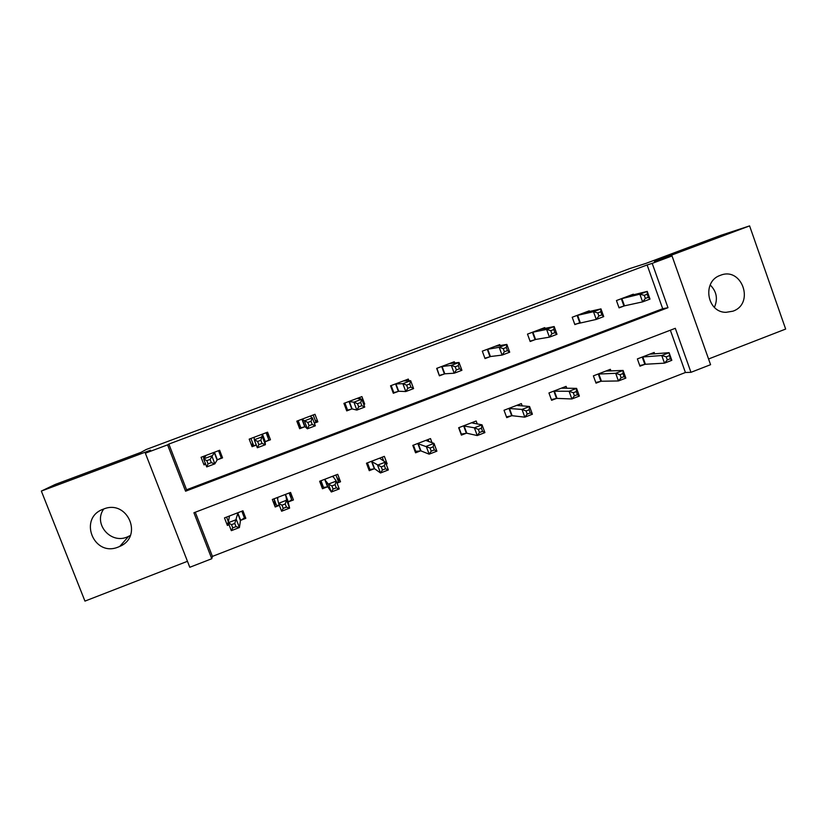 <?xml version="1.0" encoding="UTF-8"?>
<svg xmlns="http://www.w3.org/2000/svg" width="827" height="827" viewBox="0 0 827 827"><rect width="100%" height="100%" fill="white"/><g stroke="black" fill="none" stroke-linecap="round" stroke-linejoin="round"><path stroke-width="1.24" d="M130.325 535.493L127.213 537.002C110.498 544.342 93.017 523.574 103.737 508.998M118.385 546.998L119.77 546.409C143.691 536.413 127.43 498.96 103.489 509.091L103.458 509.101C77.852 517.805 93.616 557.605 118.385 546.998M710.176 284.953C716.647 291.414 718.063 298.878 714.404 307.355M732.908 311.19C754.927 303.736 742.036 266.408 720.451 275.298L720.296 275.36C701.927 281.273 706.785 312.565 726.013 312.327L732.908 311.19M211.764 558.732L189.786 567.281L145.356 453.196L167.592 444.864L185.568 491.207L667.978 307.696L652.203 263.368L672.02 255.946L710.579 364.686L690.969 372.315L675.308 328.309L193.921 512.75L211.764 558.732L212.415 556.395L685.418 372.501L690.969 372.315M708.553 358.99L785.65 329.063L749.603 225.895L721.02 235.281L645.732 263.462L630.04 268.475L146.172 449.516L141.066 452.328L55.099 484.508L41.35 491.073L84.954 601.105L187.46 561.306M685.418 372.501L670.356 330.211M195.286 512.233L212.415 556.395M654.695 353.884L654.188 352.447L637.379 358.918L639.984 366.185L644.522 364.438M644.822 364.325L645.36 364.118M610.957 370.972L610.357 369.318L593.383 375.861L596.029 383.159L600.609 381.381M566.795 388.318L566.092 386.364L548.942 392.97L551.609 400.299L556.24 398.511M522.23 405.964L521.361 403.586L504.025 410.264L506.734 417.625L511.406 415.816M477.282 424.024L476.156 420.995L458.654 427.735L461.394 435.126L466.118 433.296M432.045 442.745L430.495 438.579L412.797 445.391L415.567 452.814L420.343 450.963M386.168 464.154L387.139 463.782L384.338 456.349L366.464 463.234L369.266 470.677L374.093 468.816M337.054 483.113L340.528 481.769L337.705 474.305L319.635 481.262L322.478 488.736L327.358 486.855M288.52 501.844L293.44 499.953L290.577 492.447L272.31 499.477L275.184 506.992L279.381 505.38M240.864 520.245L245.836 518.322L242.931 510.786L224.479 517.898L227.394 525.445L229.069 524.794M647.117 264.96L168.853 444.068L186.582 489.78L662.706 308.719L647.117 264.96L652.203 263.368M633.565 294.774L633.348 294.185L616.446 300.552L619.072 307.871L623.641 306.145M645.37 298.423L648.327 297.307L647.231 294.216L644.264 295.342L645.37 298.423L642.61 301.886L639.86 294.195L647.252 291.404L649.991 299.085L642.61 301.886L624.478 305.835M589.517 311.5L589.269 310.807L572.201 317.258L574.858 324.597L579.458 322.861M545.034 328.422L544.735 327.616L527.492 334.118L530.179 341.499L534.831 339.742M551.898 333.788L554.927 332.64L553.79 329.528L550.772 330.676L551.898 333.788L549.428 337.158L546.616 329.404L554.162 326.551L556.974 334.304L549.428 337.158L535.565 339.463M500.097 345.572L499.746 344.59L482.306 351.165L485.035 358.577L489.739 356.799M504.387 351.764L507.458 350.607L506.31 347.474L503.25 348.632L504.387 351.764L502.082 355.093L499.219 347.299L506.848 344.414L509.701 352.199L502.082 355.093L490.411 356.54M454.736 363.001L454.271 361.74L436.666 368.387L439.416 375.83L444.171 374.031M456.359 369.927L459.461 368.759L458.303 365.617L455.201 366.795L456.359 369.927L454.199 373.215L451.315 365.389L459.026 362.474L461.911 370.3L454.199 373.215L444.792 373.804M408.972 380.802L408.331 379.076L390.53 385.795L393.321 393.27L398.128 391.45M407.804 388.308L410.926 387.119L409.758 383.966L406.626 385.144L407.804 388.308L405.799 391.543L402.873 383.676L410.668 380.73L413.593 388.587L405.799 391.543L398.686 391.243M363.756 404.455L364.717 404.083L361.906 396.598L343.918 403.38L346.74 410.885L351.599 409.045M314.343 423.145L317.837 421.822L314.984 414.296L296.81 421.16L299.674 428.696L304.574 426.835M309.04 425.667L312.244 424.458L311.035 421.274L307.84 422.483L309.04 425.667L307.375 428.81L304.367 420.871L312.337 417.862L315.335 425.791L307.375 428.81L305.008 426.67M265.508 441.618L270.45 439.747L267.566 432.19L249.196 439.127L252.09 446.694L256.308 445.091M217.563 459.75L222.556 457.858L219.641 450.27L201.064 457.279L204 464.877L205.685 464.247M145.356 453.196L150.524 450.198L41.35 491.073M168.853 444.068L167.592 444.864M749.603 225.895L654.457 261.518L672.02 255.946M662.706 308.719L667.978 307.696M186.582 489.78L185.568 491.207M579.045 320.804L579.572 320.7M385.713 462.924L387.139 463.782M363.539 403.896L364.717 404.083M336.847 477.437L340.528 481.769M315.18 420.219L317.837 421.822M298.888 424.789L298.278 425.026M274.202 499.301L275.184 506.992M252.586 442.838L252.09 446.694M269.044 436.067L267.917 436.491M228.304 521.568L227.394 525.445M205.261 463.13L204 464.877M644.264 295.342L639.86 294.195L621.015 298.836M628.778 295.942L647.252 291.404L647.231 294.216M624.499 305.897L621.873 298.578L624.488 305.907M621.315 298.743L623.94 306.052L618.968 307.582M648.327 297.307L649.991 299.085M669.167 355.713L666.221 356.85L667.317 359.91L670.263 358.773L669.105 352.684L671.824 360.314L664.494 363.146L661.765 355.517L669.105 352.684L649.66 354.194M639.757 365.544L645.401 364.262L664.494 363.146L667.317 359.91M641.917 357.171L642.786 356.985L645.411 364.262L642.806 356.985L661.765 355.517L666.221 356.85M671.824 360.314L670.263 358.773M597.766 312.916L598.882 316.007L601.88 314.88L600.764 311.779L597.766 312.916L593.486 311.707L600.96 308.885L603.731 316.607L596.267 319.429L593.486 311.707L576.812 315.511M584.668 312.544L600.96 308.885L600.764 311.779M598.882 316.007L596.267 319.429L574.744 324.287M601.88 314.88L603.731 316.607M550.772 330.676L546.616 329.404L532.143 332.361M540.093 329.363L554.162 326.551L553.79 329.528M532.423 332.278L535.11 339.659L530.055 341.169M554.927 332.64L556.974 334.304M622.989 373.546L620.012 374.693L621.118 377.774L624.096 376.616L622.989 373.546L623.093 370.434L625.853 378.094L618.441 380.958L615.681 373.297L623.093 370.434L605.788 371.085M595.781 382.467L601.394 381.237L618.441 380.958L621.118 377.774M597.973 374.093L615.681 373.297L620.012 374.693M625.853 378.094L624.096 376.616M562.732 387.656L562.97 388.297M576.305 391.564L573.297 392.722L574.424 395.813L577.432 394.655L576.305 391.564L576.584 388.37L579.376 396.071L571.881 398.965L569.09 391.264L576.584 388.37L561.471 388.142M551.34 399.565L556.933 398.387L571.881 398.965L574.424 395.813M553.573 391.192L569.09 391.264L573.297 392.722M579.376 396.071L577.432 394.655M503.25 348.632L499.219 347.299L487.02 349.387M495.042 346.358L506.848 344.414L506.31 347.474M487.279 349.314L489.998 356.716L484.901 358.215M507.458 350.607L509.701 352.199M451.728 363.363L451.511 362.784M439.251 375.375L436.945 368.284M455.201 366.795L451.315 365.389L441.422 366.599M449.526 363.539L459.026 362.474L458.303 365.617M441.67 366.526L444.419 373.959L439.561 375.355M459.461 368.759L461.911 370.3M406.233 380.916L405.892 380.007M393.083 392.629L393.817 392.66L391.161 385.558M406.626 385.144L402.873 383.676L395.347 383.976M403.535 380.885L410.668 380.73L409.758 383.966M395.575 383.914L398.356 391.388L393.817 392.66M410.926 387.119L413.593 388.587M518.302 404.765L518.653 405.706M529.115 409.789L526.075 410.957L527.212 414.069L530.252 412.89L529.115 409.789L529.569 406.502L532.402 414.234L524.825 417.159L521.992 409.427L529.569 406.502L516.689 405.385M506.444 416.829L512.13 415.712L524.825 417.159L527.212 414.069M508.708 408.455L521.992 409.427L526.075 410.957M532.402 414.234L530.252 412.89M461.021 434.134L466.779 433.214L477.251 435.56L474.378 427.797L482.038 424.84L471.442 422.804M458.933 427.631L461.373 434.206M473.416 422.049L473.933 423.445M481.407 428.2L482.038 424.84L484.911 432.604L477.251 435.56L479.484 432.511L482.554 431.322L481.407 428.2L478.326 429.389L479.484 432.511M463.378 425.915L474.378 427.797L478.326 429.389M484.911 432.604L482.554 431.322M415.051 451.408L420.953 450.901L429.151 454.168L426.236 446.363L433.989 443.375L425.729 440.409M413.428 445.143L415.898 451.759M428.055 439.509L428.882 441.711M433.172 446.828L433.989 443.375L436.894 451.17L429.151 454.168L431.229 451.16L434.33 449.96L433.172 446.828L430.061 448.027L431.229 451.16M417.573 443.551L430.061 448.027M436.894 451.17L434.33 449.96M360.396 399.027L359.786 397.394M346.337 409.81L347.588 410.14L344.9 403.007M357.502 403.71L358.701 406.884L361.864 405.685L360.675 402.511L357.502 403.71L353.894 402.17L361.781 399.193L364.738 407.091L356.861 410.068L353.894 402.17L348.777 401.55M357.057 398.428L361.781 399.193L360.675 402.511M358.701 406.884L356.861 410.068L352.126 408.931L347.588 410.14M361.864 405.685L364.738 407.091M368.377 468.309L369.938 469.488L374.641 468.785L380.513 472.972L377.567 465.136L385.403 462.117L379.521 458.199M367.446 462.851L369.938 469.488M382.229 457.155L383.718 461.094M384.39 465.663L385.403 462.117L388.349 469.943L380.513 472.972L382.436 470.015L385.578 468.806L384.39 465.663L381.247 466.873L382.436 470.015M371.292 461.373L381.247 466.873M388.349 469.943L385.578 468.806M314.27 422.979L315.904 422.132L313.195 414.978M297.11 421.946L300.883 427.807L298.154 420.643M307.84 422.483L301.721 419.299M310.094 416.146L312.337 417.862L311.035 421.274M301.917 419.248L304.77 426.784L300.883 427.807M312.244 424.458L315.335 425.791M319.656 481.324L323.512 487.413L327.843 486.845L331.338 491.993L328.36 484.115L336.279 481.066L332.836 476.176M320.979 480.745L323.512 487.413M335.927 474.987L338.45 481.645L336.92 482.751M335.08 484.705L336.279 481.066L339.256 488.933L331.338 491.993L333.095 489.088L336.269 487.858L335.08 484.705L331.896 485.925L333.095 489.088M324.515 479.381L328.36 484.115L331.896 485.925M339.256 488.933L336.269 487.858M268.299 436.346L266.801 432.48M268.258 436.367L267.204 434.495L268.858 439.923L266.118 432.738M256.277 445.009L253.672 445.67L250.922 438.475M268.858 439.923L265.116 441.845L265.384 444.699L257.331 447.748L254.282 439.788L254.158 437.245M257.611 441.463L254.282 439.788L262.345 436.739L265.384 444.699L262.066 443.437L260.846 440.243L257.611 441.463L258.83 444.668L262.066 443.437M262.614 434.061L260.846 440.243M257.331 447.748L258.83 444.668M274.026 498.815L276.59 505.514L279.309 505.183M289.13 493.006L291.683 499.694L289.729 492.768M277.241 497.575L278.596 503.312L286.607 500.221L289.626 508.129L288.158 502.165L291.683 499.694M286.411 507.127L289.626 508.129L281.614 511.22L278.596 503.312L281.986 505.194L283.196 508.367L286.411 507.127L285.201 503.953L281.986 505.194M285.201 503.953L286.607 500.221L285.656 494.339M283.196 508.367L281.614 511.22M222.049 456.535L221.305 457.91L218.535 450.694M203.949 458.499L203.173 456.483M221.305 457.91L217.098 460.008L214.865 463.833L206.719 466.914L203.628 458.913L206.088 455.388M206.802 460.66L203.628 458.913L211.784 455.832L214.865 463.833L211.319 462.634L210.079 459.43L206.802 460.66L208.042 463.875L211.319 462.634M214.638 452.162L210.079 459.43M206.719 466.914L208.042 463.875M226.567 517.092L228.448 521.951M241.835 511.21L244.42 517.929L244.72 515.407M229.461 515.976L228.262 522.726L236.367 519.604L239.427 527.533L240.44 520.586L244.42 517.929M235.995 526.613L239.427 527.533L231.333 530.665L228.262 522.726L231.519 524.68L232.749 527.874L235.995 526.613L234.765 523.429L231.519 524.68M234.765 523.429L237.969 512.699M232.749 527.874L231.333 530.665M644.833 364.366L642.228 357.099M577.618 315.273L580.275 322.633M577.101 315.418L579.758 322.768M532.898 332.144L535.586 339.535M600.909 381.319L598.272 374.021M601.446 381.237L598.8 373.928M556.519 398.449L553.852 391.119M557.016 398.387L554.348 391.047M487.713 349.19L490.442 356.613M442.063 366.423L444.812 373.866M395.926 383.831L398.717 391.305M511.675 415.764L508.977 408.404M512.13 415.712L509.432 408.342M466.366 433.255L463.637 425.864M466.779 433.214L464.05 425.822M420.581 450.922L417.811 443.499M420.953 450.901L418.183 443.479M349.294 401.426L352.126 408.931M348.994 401.488L351.816 408.993M374.321 468.785L371.509 461.332M374.641 468.785L371.84 461.321M302.175 419.196L305.039 426.742M327.564 486.824L324.722 479.35M327.843 486.845L325.001 479.36M332.94 476.941L332.692 476.28M262.438 434.144L265.333 441.711M262.221 434.278L265.116 441.845M277.831 498.609L277.427 497.554M288.158 502.165L285.284 494.649M288.354 501.958L285.48 494.453M214.441 452.255L217.367 459.853M214.162 452.41L217.098 460.008M240.44 520.586L237.525 513.04M240.678 520.369L237.773 512.823M119.77 546.409L128.505 536.454M577.566 315.283L580.223 322.644M532.815 332.165L535.503 339.546M601.394 381.237L598.748 373.938M556.933 398.387L554.266 391.047M487.61 349.221L490.328 356.633M441.928 366.444L444.688 373.887M395.782 383.852L398.573 391.326M512.016 415.712L509.318 408.342M466.645 433.214L463.906 425.822M420.798 450.891L418.028 443.468M349.149 401.446L351.971 408.952M374.476 468.764L371.674 461.311M302.02 419.217L304.884 426.763M327.678 486.814L324.835 479.329M277.779 498.299L277.5 497.544"/></g></svg>
